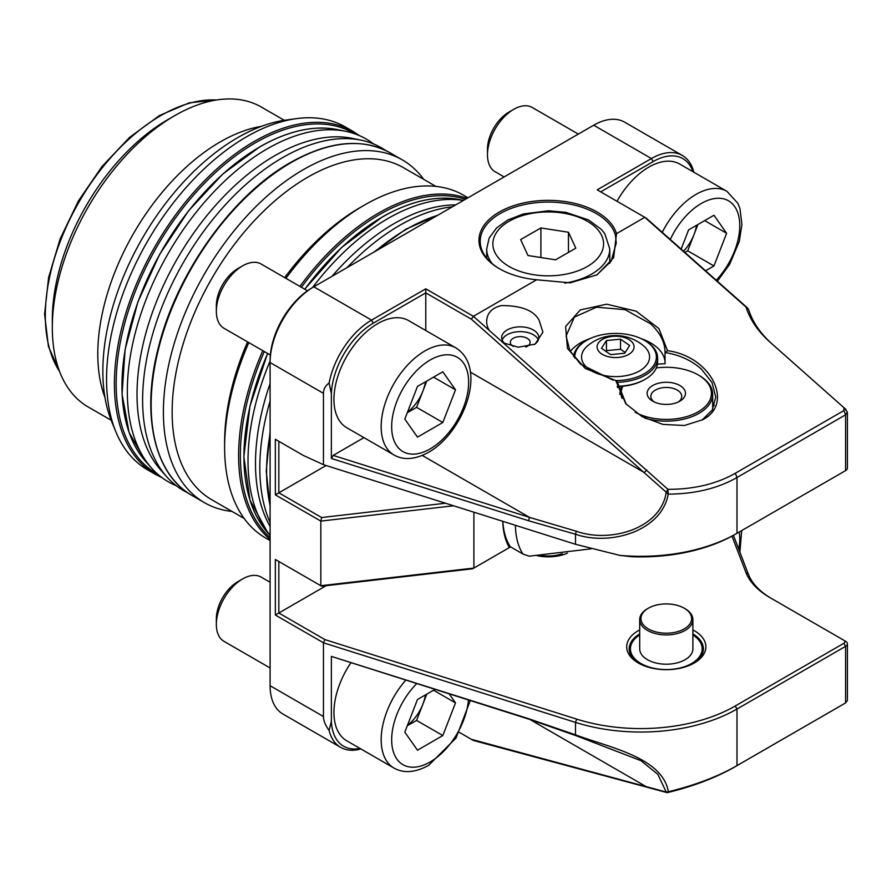 <?xml version="1.0" encoding="UTF-8"?>
<svg xmlns="http://www.w3.org/2000/svg" width="892" height="892" viewBox="0 0 892 892"><rect width="100%" height="100%" fill="white"/><g stroke="black" fill="none" stroke-linecap="round" stroke-linejoin="round"><path stroke-width="1.34" d="M673.627 383.114A19.167 11.072 0 0 0 650.357 387.195A19.167 11.072 0 0 0 652.743 401.177A19.167 11.072 0 0 0 658.965 403.574A19.167 11.072 0 0 0 679.849 401.177A19.167 11.072 0 0 0 673.627 383.114M678.399 401.935A15.465 8.931 0 0 0 681.756 396.371A15.465 8.931 0 0 0 672.2 388.132A15.465 8.931 0 0 0 650.837 396.371A15.465 8.931 0 0 0 654.193 401.935M635.182 412.238A45.146 26.069 0 0 0 649.03 417.434A45.146 26.069 0 0 0 703.833 407.822A45.146 26.069 0 0 0 698.213 374.919A45.146 26.069 0 0 0 683.551 369.266A45.146 26.069 0 0 0 656.367 367.917M698.213 374.919L699.094 375.421A46.384 26.782 180 0 1 712.675 394.353A46.384 26.782 180 0 1 648.562 419.106A46.384 26.782 180 0 1 644.782 418.08M622.861 386.236A45.146 26.069 0 0 0 622.003 398.378M619.907 394.353L619.907 394.498A46.384 26.782 180 0 1 619.907 394.353A46.384 26.782 180 0 1 622.047 386.314M629.194 649.354A37.107 21.419 180 0 1 629.607 646.667A37.107 21.419 180 0 1 639.698 634.926A35.87 20.706 0 0 0 630.822 645.763A35.87 20.706 0 0 0 660.95 669.334A35.87 20.706 0 0 0 701.759 651.941A35.87 20.706 0 0 0 692.883 634.959A37.107 21.419 180 0 1 703.387 649.354M641.225 616.372A25.355 14.64 0 0 0 662.511 633.03A25.355 14.64 0 0 0 691.367 620.743A25.355 14.64 0 0 0 684.22 608.21A25.355 14.64 0 0 0 648.361 608.21A25.355 14.64 0 0 0 641.225 616.372M684.22 608.21L685.101 608.712A26.593 15.354 180 0 1 692.883 619.572A26.593 15.354 180 0 1 692.593 621.858A26.593 15.354 180 0 1 664.306 634.881A26.593 15.354 180 0 1 639.698 619.572A26.593 15.354 180 0 1 639.999 617.275A26.593 15.354 180 0 1 647.492 608.712L648.361 608.21M692.883 619.572L692.883 648.852A26.593 15.354 180 0 1 692.593 651.138A26.593 15.354 180 0 1 664.306 664.161A26.593 15.354 180 0 1 639.698 648.852L639.698 619.572M520.649 239.58L527.986 255.525L555.56 259.817L575.797 248.177L568.46 232.243L540.887 227.939L520.649 239.58M540.887 257.532L540.887 227.939M568.46 252.403L568.46 232.243M562.239 553.754A27.206 15.71 180 0 1 541.332 555.493M373.558 143.958A197.901 114.254 120 0 0 345.661 131.302A197.901 114.254 120 0 0 267.254 148.819A197.901 114.254 120 0 0 143.657 306.012A197.901 114.254 120 0 0 151.35 467.865A197.901 114.254 120 0 0 176.259 485.705M385.667 150.469A197.901 114.254 120 0 0 360.97 140.144L352.173 138.349A195.002 112.582 120 0 0 274.903 155.609A195.002 112.582 120 0 0 153.112 310.494A195.002 112.582 120 0 0 160.705 469.984L166.659 476.707A197.901 114.254 120 0 0 187.956 492.93M360.97 140.144A197.901 114.254 120 0 0 282.563 157.661A197.901 114.254 120 0 0 158.954 314.843A197.901 114.254 120 0 0 166.659 476.707M463.405 200.444A197.901 114.254 120 0 0 387.953 218.507A197.901 114.254 120 0 0 312.501 287.57M270.098 361.015A197.901 114.254 120 0 0 270.098 535.256M455.712 204.881A195.66 112.972 120 0 0 393.851 223.747A195.66 112.972 120 0 0 332.002 276.308M270.098 383.527A195.66 112.972 120 0 0 270.098 526.38M452.389 206.799A197.901 114.254 120 0 0 399.761 225.319A197.901 114.254 120 0 0 347.122 267.578M270.098 400.987A197.901 114.254 120 0 0 270.098 522.545M615.714 380.55A40.82 23.56 0 0 0 622.404 380.226A40.82 23.56 0 0 0 654.46 364.148A40.82 23.56 0 0 0 644.425 340.331A40.82 23.56 0 0 0 608.734 333.753A40.82 23.56 0 0 0 586.702 340.331A40.82 23.56 0 0 0 574.794 358.116M644.425 340.331L645.306 340.833A42.058 24.285 180 0 1 657.616 358.004A42.058 24.285 180 0 1 622.616 381.932A42.058 24.285 180 0 1 616.84 382.267L616.84 380.728L626.229 404.199M573.589 356.555A42.058 24.285 180 0 1 585.832 340.833L586.702 340.331M617.264 386.303A42.058 24.285 0 0 0 622.616 385.98A42.058 24.285 0 0 0 645.306 379.212L644.425 379.713A40.82 23.56 180 0 1 622.404 386.281A40.82 23.56 180 0 1 617.32 386.593M582.03 360.279A34.019 19.635 0 0 0 621.267 376.346A34.019 19.635 0 0 0 649.097 353.7A34.019 19.635 0 0 0 643.823 346.063A43.295 43.295 0 0 0 587.315 346.063A34.019 19.635 0 0 0 582.03 360.279M597.35 348.683A18.476 10.671 0 0 0 618.658 357.413A18.476 10.671 0 0 0 633.788 345.104A18.476 10.671 0 0 0 612.469 336.373A18.476 10.671 0 0 0 597.35 348.683M645.306 379.212A42.058 24.285 0 0 0 657.616 362.041L657.616 358.004M601.487 348.27L610.596 354.626L624.679 353.243L629.652 345.505L620.531 339.161L606.46 340.543L601.487 348.27M625.169 352.485L620.531 349.263L606.46 350.645L605.969 351.392M606.46 350.645L606.46 340.543M620.531 349.263L620.531 339.161M502.151 339.952A18.554 10.715 180 0 1 524.028 331.857A18.554 10.715 180 0 1 538.322 339.952M513.357 346.453A9.89 5.709 180 0 1 510.335 342.35A9.89 5.709 180 0 1 522.255 336.752A9.89 5.709 180 0 1 530.127 342.35A9.89 5.709 180 0 1 525.644 347.133M407.443 725.363A31.042 17.929 120 0 0 422.92 704.078A31.042 17.929 120 0 0 425.439 694.901M270.098 582.275L261.144 577.102A37.107 21.419 120 0 0 242.591 578.941L237.74 581.74A30.25 17.461 120 0 0 216.343 618.792L216.343 624.389A37.107 21.419 120 0 0 224.037 641.37L270.098 667.974M237.74 581.74L242.591 578.941A37.107 21.419 120 0 0 216.343 624.389M350.79 662.934A61.849 35.702 120 0 0 346.754 740.795L393.985 768.057A61.849 35.702 -60 0 1 405.659 680.262M449.278 694.032L455.5 702.896L442.822 735.554L417.478 750.194L404.801 732.165L417.478 699.495L434.839 689.471M433.545 690.218L455.5 702.896M426.789 694.121L416.586 720.413L442.822 735.554M407.276 725.787L416.586 720.413M683.551 251.221A31.042 17.929 120 0 0 694.054 234.473A31.042 17.929 120 0 0 696.574 225.286M578.328 134.09L532.268 107.497A37.107 21.419 120 0 0 513.714 109.337L508.864 112.136A30.25 17.461 120 0 0 487.478 149.176L487.478 154.784A37.107 21.419 120 0 0 495.16 171.766L504.114 176.939M508.864 112.136L513.714 109.337A37.107 21.419 120 0 0 487.478 154.784M662.243 232.333A61.849 35.702 -60 0 1 696.028 194.4A61.849 35.702 -60 0 1 726.958 191.334L679.726 164.061A61.849 35.702 120 0 0 648.807 167.127A61.849 35.702 120 0 0 617.019 201.291M681.154 249.102L688.602 229.891L713.957 215.251L726.623 233.291L713.957 265.95L705.594 270.778M704.669 220.614L726.623 233.291M697.912 224.516L687.71 250.808L713.957 265.95M684.9 252.425L687.71 250.808M407.443 412.294A31.042 17.929 120 0 0 422.92 391.008A31.042 17.929 120 0 0 425.439 381.821M307.461 290.77L261.144 264.032A37.107 21.419 120 0 0 242.591 265.872L237.74 268.67A30.25 17.461 120 0 0 216.343 305.711L216.343 311.319A37.107 21.419 120 0 0 224.037 328.301L270.354 355.038M237.74 268.67L242.591 265.872A37.107 21.419 120 0 0 216.343 311.319M377.673 323.662A61.849 35.702 120 0 0 337.276 378.163A61.849 35.702 120 0 0 346.754 427.714L393.985 454.987A61.849 35.702 -60 0 1 384.497 405.425A61.849 35.702 -60 0 1 424.904 350.935A61.849 35.702 -60 0 1 455.823 347.869L408.592 320.596A61.849 35.702 120 0 0 377.673 323.662M404.801 419.095L417.478 386.426L442.822 371.786L455.5 389.815L442.822 422.485L417.478 437.125L404.801 419.095M433.545 377.149L455.5 389.815M426.789 381.051L416.586 407.343L442.822 422.485M407.276 412.717L416.586 407.343M702.662 419.742L684.398 425.495L662.912 424.402L642.106 416.664L625.771 403.686L615.77 380.561L585.342 368.53L567.49 348.449L565.595 326.505L580.279 309.925L606.716 304.194L636.163 311.185L658.932 328.602L667.506 350.69C710.734 356.209 734.83 403.552 702.662 419.742M616.84 380.728L615.77 380.561M534.163 344.624A18.554 10.715 0 0 0 538.79 337.544A18.554 10.715 0 0 0 533.349 329.973A18.554 10.715 0 0 0 513.134 327.654A18.554 10.715 0 0 0 501.683 337.544A18.554 10.715 0 0 0 505.028 343.688M489.53 330.631L667.93 489.329C693.943 489.351 716.41 483.999 735.331 473.251L843.921 410.554L843.921 407.7L769.941 342.093C758.022 331.434 750.061 319.771 746.035 307.104L644.793 217.325L616.517 233.659A69.264 39.995 0 0 0 597.205 212.073A69.264 39.995 0 0 0 499.241 212.073A69.264 39.995 0 0 0 499.241 268.626L499.241 268.626A69.264 39.995 0 0 0 536.638 279.776L473.373 316.303L489.53 330.631C484.902 324.632 484.022 309.502 501.438 305.588C521.129 305.521 533.672 310.36 539.058 320.094L542.927 332.203L535.077 344.122L518.319 347.222L503.344 342.874M701.948 420.132L712.184 410.119L715.774 397.074L712.006 382.534L701.279 368.998C691.255 360.268 679.325 354.815 665.477 352.641L665.031 352.909C665.153 342.539 660.325 332.827 650.547 323.796L625.069 309.658L596.547 307.183L574.403 317.073L566.097 336.005L569.854 350.589L580.581 364.192L612.815 380.037M665.031 362.319A49.473 28.566 0 0 0 650.547 342.851A49.473 28.566 0 0 0 640.913 338.514M590.225 338.514A49.473 28.566 0 0 0 570.322 351.481M596.67 275.037L611.165 261.2L616.249 243.059L615.491 235.499A68.026 39.27 0 0 0 596.324 213.578A68.026 39.27 0 0 0 522.188 205.071A68.026 39.27 0 0 0 480.197 241.353A68.026 39.27 0 0 0 499.687 268.871M616.517 233.659L613.629 257.721L597.016 274.836L570.122 282.842L536.638 279.776M692.883 629.908A39.583 22.846 180 0 1 694.277 630.677A39.583 22.846 180 0 1 694.277 662.99A39.583 22.846 180 0 1 638.304 662.99L638.304 662.99A39.583 22.846 180 0 1 639.698 629.908M639.698 633.911A37.107 21.419 0 0 0 629.183 648.852A37.107 21.419 0 0 0 639.207 663.492M248.812 342.606A197.901 114.254 120 0 0 224.617 447.383L224.617 442.332A191.713 110.686 -60 0 1 247.586 341.892M284.693 277.624A191.713 110.686 -60 0 1 360.178 207.524L364.549 205.004A197.901 114.254 120 0 0 364.549 205.004A197.901 114.254 120 0 0 285.908 278.337M224.617 447.383A197.901 114.254 120 0 0 265.604 537.976L270.098 540.563M435.865 186.383L403.563 167.729A191.713 110.686 120 0 0 307.707 177.229A191.713 110.686 120 0 0 182.459 346.174A191.713 110.686 120 0 0 211.85 499.799L244.152 518.453M423.733 179.381A197.901 114.254 120 0 0 402.281 159.858A197.901 114.254 120 0 0 303.336 169.658A197.901 114.254 120 0 0 174.052 344.044A197.901 114.254 120 0 0 204.38 502.631A197.901 114.254 120 0 0 232.02 511.439M115.759 431.55L111.734 421.693A190.754 110.14 -60 0 1 237.74 137.613A190.754 110.14 -60 0 1 285.864 120.074L296.412 118.636A197.901 114.254 120 0 0 246.482 136.833A197.901 114.254 120 0 0 115.759 431.55A197.901 114.254 120 0 0 147.537 469.805L155.409 474.354A197.901 114.254 -60 0 1 125.07 315.768A197.901 114.254 -60 0 1 254.354 141.382A197.901 114.254 -60 0 1 353.31 131.57L345.438 127.032A197.901 114.254 120 0 0 296.412 118.636M665.042 351.972L665.031 363.78A49.473 28.566 0 0 0 657.449 364.237M617.833 386.582A49.473 28.566 0 0 0 617.52 387.552M284.303 120.309L261.345 107.051A173.16 99.971 120 0 0 174.765 115.626L167.774 119.662A163.269 94.262 120 0 0 167.763 119.662A163.269 94.262 120 0 0 52.316 319.626L52.316 327.71A173.16 99.971 120 0 0 88.185 406.975L111.143 420.232M167.763 119.662L174.765 115.626A173.16 99.971 120 0 0 52.316 327.71M261.501 126.329A173.16 99.971 120 0 0 220.246 141.884A173.16 99.971 120 0 0 104.955 397.464M502.854 521.341A86.58 49.985 120 0 0 510.291 546.718A86.58 49.985 120 0 0 510.447 546.952L509.31 547.61A89.055 51.413 -60 0 1 502.776 521.318M844.869 408.525L771.602 343.543C760.263 333.229 752.67 322.09 748.812 310.148L747.529 307.963L646.31 218.205L597.205 189.851L651.428 158.542A61.849 35.702 -60 0 1 682.347 155.476L624.623 122.159A61.849 35.702 120 0 0 593.704 125.215L313.828 286.8A61.849 35.702 120 0 0 270.098 362.542L270.098 685.714L323.45 716.521C323.462 720.624 325.346 725.263 329.103 730.437L331.367 721.215L331.367 656.401L528.432 718.64L575.485 734.841C610.117 747.719 662.522 757.564 668.364 791.728C694.89 785.328 717.759 776.631 736.993 765.615L845.627 702.896L847.4 700.521L847.4 643.801A6.188 3.568 180 0 1 845.594 646.332L736.993 709.029A136.052 78.552 180 0 1 575.485 722.397L323.45 642.798L275.349 615.023L275.349 559.474L320.83 585.732L473.886 568.059L509.31 547.61M459.402 732.399L471.389 739.323L666.212 792.051L657.861 774.367L641.014 760.709L576.299 735.777L529.625 719.409L331.367 656.401M733.436 535.334L748.288 574.035A86.58 49.985 0 0 0 771.547 598.532M845.973 409.45L843.921 407.7L847.4 412.104L845.594 414.802L736.993 477.51C717.726 488.47 694.801 494.012 668.219 494.112C661.73 531.231 609.849 546.261 575.485 534.23L528.432 520.705L331.367 458.466L331.367 393.64L329.103 383.002C325.346 385.801 323.462 389.247 323.45 393.35L323.45 464.676L303.202 455.377L275.349 439.299L278.839 441.317L278.839 492.819L326.126 465.524M323.45 716.521L323.45 642.798L324.944 639.62L576.678 719.119A133.588 77.125 0 0 0 735.242 705.996L843.843 643.299A3.713 2.141 0 0 0 843.843 640.266L769.852 597.551A89.055 51.413 180 0 1 745.879 572.329L731.975 536.137M453.56 505.775L320.83 521.095L320.83 585.732L321.633 586.2L472.66 568.762L473.886 568.059L473.886 512.186M275.349 494.848L278.839 492.819L321.633 517.527L320.83 521.095L275.349 494.848L275.349 439.299M323.45 464.676L575.485 544.276L619.784 555.37A136.052 78.552 0 0 0 736.993 533.304L845.594 470.608A6.188 3.568 0 0 0 847.4 468.077L847.4 412.104M321.633 517.527L445.498 503.233M275.349 559.474L278.839 561.492L278.839 613.005L324.944 639.62M682.347 155.476A61.849 35.702 -60 0 1 693.831 172.212M270.098 685.714A61.849 35.702 120 0 0 282.909 714.024L340.632 747.351A61.849 35.702 -60 0 1 329.103 730.437M360.859 748.934A61.849 35.702 -60 0 1 340.632 747.351M329.103 383.002A61.849 35.702 -60 0 1 371.551 320.128L425.774 288.818L473.373 316.303L471.389 319.191L425.774 292.866L373.302 323.16A59.374 34.275 120 0 0 331.367 393.64M323.45 393.35L270.098 362.542L270.098 360.524A59.374 34.275 -60 0 1 312.077 287.815L313.828 286.8L371.551 320.128L373.302 323.16M467.999 197.79L463.505 195.203A197.901 114.254 120 0 0 364.56 205.004L360.178 207.524M331.367 458.466L333.184 455.388L363.936 437.637M425.774 330.519L425.774 288.818M333.184 455.388L529.625 517.427L576.299 531.219C610.161 543.462 661.061 528.577 666.212 492.217L471.389 319.191M693.006 171.732A59.374 34.275 120 0 0 653.178 161.575L600.695 191.869M331.367 721.215A59.374 34.275 120 0 0 360.033 748.455M735.242 534.308L736.993 533.304L735.242 534.308A133.588 77.125 180 0 1 631.859 556.731L619.784 555.37M845.594 470.608L843.843 471.612A3.713 2.141 180 0 1 843.843 471.612L845.594 470.608L845.594 414.802L843.921 410.554M567.412 553.174A32.157 18.565 180 0 1 537.318 555.738M326.171 585.676L275.349 615.023M843.286 704.267L734.673 766.975C715.741 777.802 693.251 786.365 667.205 792.665L473.373 740.46L471.389 739.323M693.374 663.492A37.107 21.419 0 0 0 703.398 648.852A37.107 21.419 0 0 0 692.883 633.911M714.302 405.637A49.473 28.566 0 0 0 712.675 402.593M843.843 640.266L845.594 641.281A6.188 3.568 180 0 1 847.4 643.801M666.212 792.051L667.205 792.665L668.364 791.728L666.212 792.051M747.529 307.963L746.035 307.104M667.93 489.329L666.212 492.217L668.219 494.112L667.93 489.329M667.506 350.69L665.477 352.641M615.491 235.499L616.45 235.109M591.106 548.825L529.19 556.184L522.98 554.032A86.58 49.985 -60 0 1 515.431 525.31M510.291 546.718L522.98 554.032M486.686 258.1L486.686 248.935A61.537 35.524 0 0 0 492.228 263.653M564.803 283.143A61.537 35.524 0 0 0 607.63 258.189A61.537 35.524 0 0 0 609.76 248.935L604.821 233.715L601.286 229.355L588.564 219.934L565.807 212.341L548.457 210.791L523.403 213.946L507.715 220.023L496.543 227.962L489.184 237.986L486.686 248.935M494.781 235.555A55.349 31.956 0 0 0 533.795 274.736A55.349 31.956 0 0 0 601.654 252.213A55.349 31.956 0 0 0 562.651 213.032A55.349 31.956 0 0 0 494.781 235.555M132.172 319.782A194.523 112.314 -60 0 1 207.825 188.736M259.929 146.857A195.125 112.66 120 0 0 138.059 301.842A195.125 112.66 120 0 0 145.652 461.432L129.095 432.408L122.07 394.208L125.092 349.586L137.925 301.819L159.646 254.354L188.658 210.69L222.844 173.973L259.728 146.879C287.915 130.823 313.75 125.058 337.232 129.585A195.125 112.66 120 0 0 259.929 146.857M254.175 390.518A195.192 112.693 -60 0 1 267.678 353.5M304.685 289.175L341.647 247.43L382.177 217.035C410.454 200.923 436.378 195.136 459.938 199.674A195.783 113.039 120 0 0 382.367 217.012A195.783 113.039 120 0 0 304.808 289.242A195.192 112.693 -60 0 1 330.096 259.037M267.7 353.511A195.783 113.039 120 0 0 267.7 532.647L249.961 500.1L243.85 456.749L249.894 406.395L267.578 353.444M416.631 683.729A54.423 31.421 120 0 0 392.29 747.318A54.423 31.421 120 0 0 430.156 761.969A54.423 31.421 120 0 0 468.423 700.086M738.788 549.282A54.423 31.421 120 0 0 739.267 531.989M716.243 280.222A54.423 31.421 120 0 0 739 217.325A54.423 31.421 120 0 0 701.279 203.488A54.423 31.421 120 0 0 670.293 239.469M430.156 360.022A54.423 31.421 120 0 0 391.666 426.677A54.423 31.421 120 0 0 430.156 448.888A54.423 31.421 120 0 0 468.635 382.233A54.423 31.421 120 0 0 430.156 360.022M216.433 100.004A163.269 94.262 120 0 0 160.772 115.626A163.269 94.262 120 0 0 59.63 371.607M437.626 215.329A197.901 114.254 120 0 0 406.54 229.233A197.901 114.254 120 0 0 375.443 251.232M270.098 433.69A197.901 114.254 120 0 0 270.098 505.496M465.368 199.317A196.664 113.54 120 0 0 379.423 214.593A196.664 113.54 120 0 0 301.407 287.28M264.3 351.548A196.664 113.54 120 0 0 270.098 537.53M270.098 539.392A197.901 114.254 -60 0 1 262.805 350.679M299.902 286.41A197.901 114.254 -60 0 1 378.554 213.076A197.901 114.254 -60 0 1 466.984 198.381M291.093 162.589A197.901 114.254 120 0 0 161.809 336.975A197.901 114.254 120 0 0 192.137 495.562C153.981 474.455 140.59 413.598 158.854 345.739C177.419 271.96 232.712 194.947 290.469 162.522C328.992 140.914 362.185 137.669 390.038 152.788A197.901 114.254 120 0 0 291.093 162.589M354.492 133.7A196.664 113.54 120 0 0 255.235 142.887A196.664 113.54 120 0 0 126.497 317.05A196.664 113.54 120 0 0 157.839 474.321M734.673 766.975L736.993 765.615L736.993 709.029L735.242 705.996M845.594 702.918L845.594 646.332L843.843 643.299M528.432 718.64L646.588 786.878M576.299 735.777L575.485 734.841L575.485 722.397L576.678 719.119M575.485 544.276L575.485 534.23L576.299 531.219M736.993 533.304L736.993 477.51L735.331 473.251M593.704 125.215L651.428 158.542L653.178 161.575M470.352 372.12L644.392 472.604L646.588 469.894M422.25 455.433L529.625 517.427L528.432 520.705M771.602 343.543L769.941 342.093M748.288 574.035L745.879 572.329M712.675 409.261L712.675 394.353M609.76 263.33L609.76 248.935M145.652 461.432L151.35 467.865M337.232 129.585L345.661 131.302M267.7 532.647L270.098 535.356M459.938 199.674L463.483 200.399M393.985 768.057C403.719 773.554 415.259 772.662 428.617 765.358L456.035 738.03L470.251 700.655M739.881 552.137L741.698 530.584M717.38 281.225L729.689 264.266L739.356 241.141L741.91 224.505L739.97 208.628L737.885 203.32L726.958 191.334M393.985 454.987C403.719 460.484 415.259 459.592 428.617 452.289C463.606 432.542 488.158 367.961 455.823 347.869M59.898 372.298L48.436 346.475L44.6 314.185L48.592 277.557L60.099 238.989L78.34 201.09L102.101 166.369L129.786 137.19L159.534 115.503L189.238 102.825L217.169 99.893M270.098 506.6L266.24 471.099L270.098 431.193M373.28 252.481L405.916 229.177L438.585 214.771M155.409 474.354L162.088 477.722M192.137 495.562L204.38 502.631M390.038 152.788L402.281 159.858M359.565 135.673L353.31 131.57M312.077 287.815L313.828 286.8M612.704 380.014L613.261 380.126"/></g></svg>
